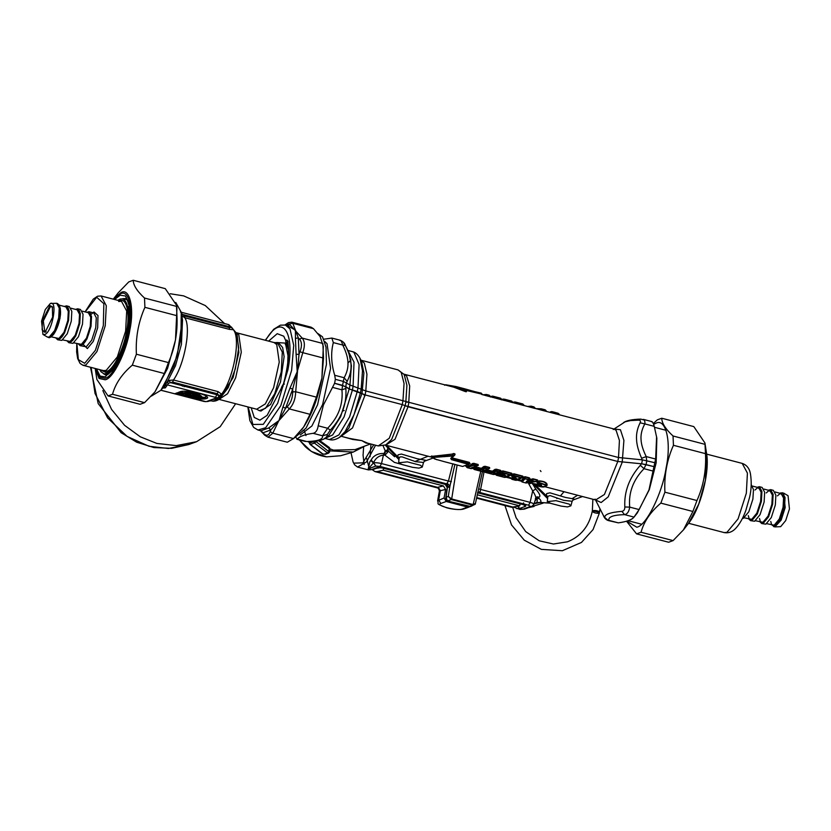 <?xml version="1.0" encoding="UTF-8"?>
<svg xmlns="http://www.w3.org/2000/svg" width="831" height="831" viewBox="0 0 831 831"><rect width="100%" height="100%" fill="white"/><g stroke="black" fill="none" stroke-linecap="round" stroke-linejoin="round"><path stroke-width="1.25" d="M399.088 458.369L397.748 456.292L398.059 454.817L401.425 454.058L417.079 458.702L425.534 460.229L424.651 460.904M370.855 460.457L369.805 461.88L368.247 468.861L373.368 463.012L370.855 460.457L372.579 457.767L369.816 461.87M371.125 460.073L373.618 462.587C375.643 458.13 378.915 455.648 383.413 455.139L381.512 463.573C377.97 462.742 375.332 462.524 373.597 462.929L375.809 466.098L368.247 468.861L371.332 469.671L377.139 467.541L382.343 467.895M372.579 457.767L372.579 457.767C375.539 454.63 379.331 453.217 383.953 453.518L383.413 455.139L383.953 453.518M387.994 450.08L385.366 450.527L384.047 453.539L384.815 453.446L384.94 455.191L388.544 451.264L387.433 448.917M384.815 453.446L385.501 451.628L388.544 451.264L394.632 456.77M385.501 451.628L383.164 445.935M454.962 464.456L452.802 463.791M519.957 509.455L524.34 509.143L519.957 509.455L513.984 507.201M445.177 484.296L447.192 487.485C446.455 484.94 445.748 483.891 445.084 484.338L382.53 468.009L445.198 484.296L447.379 487.714L446.06 497.27L448.293 496.45L449.966 485.969L447.379 487.714M445.852 499.296L445.738 498.299L447.358 500.989L468.892 506.619L470.678 506.505L447.4 500.989L446.06 497.27L445.738 498.236L447.192 487.485M523.177 504.646C525.483 505.31 526.272 505.861 525.545 506.287L519.739 508.406L522.824 509.216L530.375 506.453L528.599 505.227L479.466 492.409L478.137 492.887L523.177 504.646L477.846 492.845M523.468 502.89L524.403 505.165L522.751 504.531M525.545 506.287L523.779 504.905M447.4 500.989L451.306 499.566L448.293 496.45L451.597 498.932L451.306 499.566L451.597 498.932M447.14 483.175L446.527 483.808L379.996 466.44L381.512 463.573L448.439 481.045L447.14 483.175L449.966 485.969L454.91 464.446M469.006 506.63L475.135 504.355M477.565 492.679L480.131 491.786L478.012 492.129M536.504 497.135L538.124 497.551L535.995 498.392L536.66 498.87C537.657 500.729 537.428 502.059 535.953 502.848L535.413 503.129M534.987 500.927L536.66 498.87L539.028 498.413C541.22 500.47 541.532 501.799 539.942 502.381L535.953 502.848M375.56 445.25L366.596 461.859L357.559 467.074L354.619 464.82L353.082 461.984L351.014 452.708M473.244 504.583L475.249 503.482M470.678 506.505L475.28 504.074L482.468 471.53M480.131 491.786L480.598 489.438L478.749 488.805M533.481 504.666C534.499 504.074 533.377 503.306 530.116 502.36L480.598 489.438L484.016 472.07L482.396 471.52M539.028 498.413L538.124 497.551L539.236 497.146L536.94 496.876L535.881 498.07L533.918 504.334L531.892 506.38L530.375 506.453M535.351 498.6C536.379 497.914 535.486 495.349 532.692 490.892L530.116 502.36L528.599 505.227M530.864 483.268L528.89 484.058L528.308 483.019M539.236 497.146C540.742 496.149 539.579 493.448 535.766 489.064L532.692 490.892L528.89 484.058M535.766 489.064L533.19 484.774M484.016 472.07L484.047 471.385M573.245 499.691L573.951 498.974L565.641 497.478L549.977 492.835L546.694 493.562L546.403 495.266L547.681 497.156M373.732 444.762L362.898 462.857L353.757 463.137L353.082 461.984M308.675 441.728L310.212 444.523L322.386 453.934L325.513 454.245L323.041 454.131L310.223 444.305L309.018 441.718M310.223 444.305L309.714 443.079L310.223 444.305M323.041 454.131L321.628 453.259M342.507 411.054L344.2 410.493M304.343 430.894L305.953 435.621M365.173 445.915L353.3 452.043L329.803 450.849M536.172 408.686L545.292 410.036L546.123 411.345L613.932 428.983L616.093 430.313L619.427 440.451L618.513 457.507L642.384 459.855L654.807 462.701L648.99 489.916L639.132 509.569L629.701 507.107C629.036 511.595 627.332 514.109 624.59 514.638L621.848 511.345C609.996 512.374 604.314 514.451 604.802 517.578L603.337 515.386C604.334 518.108 606.017 519.832 608.385 520.58L618.306 522.844C626.626 521.733 631.861 519.811 634.022 517.1L637.356 512.841L649.291 489.698L656.158 462.857L656.843 438.186L654.257 426.365C653.104 422.584 652.138 421.057 651.338 421.784M536.099 408.665L541.251 408.8L540.379 409.579L540.991 409.86L541.282 408.81L545.167 409.818L546.029 411.179L541.074 410.036L546.123 411.345M546.569 411.397L545.707 410.244M537.605 409.06L541.074 410.036M535.257 408.447L539.88 409.673M403.97 374.189L453.851 387.204L464.384 391.214C466.316 391.952 466.897 391.931 466.139 391.152L465.682 390.695C466.451 391.723 466.118 391.837 464.674 391.058L463.885 389.583L465.287 389.874L463.833 388.929M465.017 390.155L482.146 394.216L464.913 389.884L464.508 389.053L481.242 393.427L481.658 394.258M444.616 385.22L445.655 384.753L455.959 386.54L465.277 389.947L463.438 388.544L464.373 388.731L481.242 393.427M464.01 389.137L481.336 393.167M502.495 399.794L504.427 399.192L511.854 401.311L513.309 402.734L511.688 401.082M501.373 399.368L502.256 399.451L501.789 399.908M503.378 399.046L504.552 399.399L503.981 400.199L513.267 402.713M513.61 402.692L515.552 402.09L522.979 404.209L524.423 405.632L522.813 403.991M512.488 402.266L513.381 402.349M514.503 401.955L515.552 402.09L514.867 402.225L515.667 402.308L515.106 403.097L524.434 405.632M527.654 406.463L531.258 406.369L534.094 407.117L535.559 408.54L533.928 406.889M492.264 396.148L493.302 396.283L490.841 396.751L493.427 396.501L500.729 398.402L502.173 399.825L500.584 398.184L493.282 396.283L492.856 397.301L502.194 399.825M490.248 396.46L491.131 396.543L490.674 397.01M558.048 413.246L552.241 411.677L551.472 412.529L550.132 412.197L550.693 411.729M551.379 411.594L555.524 412.529L552.272 411.677L550.558 412.446M445.655 384.753L464.238 389.375M448.158 385.709L458.286 388.295L464.384 391.214M490.228 396.605L489.22 395.213L490.228 396.605L485.927 395.483L486.499 394.694L489.345 395.431M483.59 394.964L486.374 394.476L489.22 395.213L486.374 394.476L482.904 394.777M481.107 393.105L482.728 394.735L490.311 396.782M500.729 398.402L501.612 399.586M491.37 396.886L490.269 396.865M491.578 396.283L500.605 398.194M490.508 396.771L501.706 399.753M502.703 399.192L501.394 399.773M501.893 399.742L512.831 402.661M513.818 402.09L512.519 402.671M513.631 402.806L523.946 405.559M528.35 406.639L531.134 406.162L530.687 407.169L535.559 408.54M524.143 405.549L535.071 408.468M558.972 413.911L559.429 414.679L551.327 412.654M527.83 481.159L527.072 482.042L527.353 481.035M526.158 482.177L526.418 481.253L529.659 481.762L526.158 482.177L527.633 481.107M530.043 482.209L529.43 481.575L530.043 482.209L527.519 482.531M547.276 501.644L555.929 500.657L569.235 504.126L570.866 505.861L567.531 506.92L561.257 506.121L550.88 503.42L547.276 501.644M412.664 467.334L402.287 464.633L398.683 462.784L407.335 461.859L420.642 465.339L422.262 467.074L418.938 468.133L412.664 467.334M526.418 481.253L527.103 481.087M613.236 429.534L625.203 421.784L630.428 420.59L638.426 420.143C640.358 420.185 640.919 421.068 640.109 422.802C637.273 428.526 636.099 434.249 636.577 439.973C636.847 445.125 638.52 451.223 641.625 458.265L642.083 459.844M343.92 343.276L345.613 345.935C349.259 353.352 351.077 359.854 351.066 365.453C351.233 370.574 349.913 375.892 347.129 381.398L346.579 382.717M295.285 436.888L297.384 439.069C299.534 436.358 304.769 434.436 313.09 433.325C315.79 432.774 317.494 430.271 318.2 425.804L323.446 404.936L334.623 383.268L335.34 379.32L334.716 375.269C331.174 363.583 330.707 352.687 333.324 342.601L331.86 338.072L340.336 340.274C343.245 341.666 344.927 343.39 345.374 345.478L342.756 345.062C346.267 352.188 348.012 358.286 347.981 363.365C348.127 368.008 346.849 372.807 344.148 377.731L343.317 381.439M363.77 394.507L364.84 396.107M570.866 505.861L572.133 501.259L563.595 500.314L550.122 495.567L547.868 496.304L547.286 501.571M397.717 455.949L399.098 458.483L399.898 456.925L402.069 456.873L415.5 461.652L423.509 462.462L422.262 467.074M528.121 480.484L527.82 479.549L525.005 478.812L522.138 481.99L526.023 482.998L535.694 481.596L528.121 480.484L528.464 479.404L524.351 478.396L521.598 481.575L522.138 481.99L521.286 480.64M527.592 479.986L529.077 479.061L529.191 478.105L524.88 476.984L524.143 477.472C522.907 480.048 521.868 481.118 521.037 480.692L520.59 480.349C521.39 480.744 522.387 479.674 523.603 477.129L525.005 478.812L525.047 476.714L523.603 477.129M532.183 481.191L528.36 480.131L529.866 478.448L527.82 479.549L529.357 477.835L525.047 476.714M530.967 481.232L531.3 479.342L529.17 478.999M516.466 478.386L511.989 479.342L514.825 480.079L521.089 477.794L513.787 475.883L512.54 476.869L516.466 478.386L511.46 478.895L510.982 477.95L515.365 477.337L515.895 477.929M503.711 477.181L509.974 474.885L502.662 472.984L501.415 473.971L505.435 475.425L498.808 475.239L502.319 476.568L496.273 475.052L495.255 474.002L497.935 474.158L496.263 473.857L497.457 475.415L496.398 475.27L503.711 477.181L496.419 475.28L495.099 473.847M502.319 476.568L500.781 476.277L500.989 475.363M502.859 476.495L501.571 475.405M504.843 475.768L500.241 474.428L498.621 475.02L497.707 474.127L499.234 473.566L500.241 474.428L500.065 473.525L498.766 473.182L497.239 473.743L497.707 474.127M503.441 475.727L503.565 474.449M505.435 475.425L504.5 474.646L504.282 475.311L504.126 474.501M492.586 474.272L498.849 471.987L496.003 471.239L493.728 472.87L488.836 471.915L487.683 472.34L491.194 473.66L485.159 472.153L484.13 471.104L486.81 471.25L485.138 470.959L486.332 472.507L485.283 472.372L492.606 474.283L485.273 472.372L483.974 470.948M491.194 473.66L489.656 473.379L489.864 472.455M491.734 473.597L490.456 472.496M493.728 472.87L489.127 471.53L487.506 472.122L486.582 471.219L488.119 470.658L489.127 471.53L488.94 470.616L487.641 470.284L486.114 470.834L486.582 471.219M492.316 472.829L492.575 471.187L487.641 470.284M482.603 469.962L477.711 469.016L476.558 469.432L480.069 470.762L474.034 469.245L473.016 468.196L475.685 468.352L474.023 468.05L475.218 469.608L474.158 469.463L481.461 471.374L487.724 469.079L484.889 468.341L482.603 469.962L478.002 468.622L476.381 469.214L475.457 468.32L476.994 467.76L478.002 468.622L477.825 467.718L476.516 467.375L475 467.936L475.457 468.32M480.069 470.762L478.542 470.471L478.749 469.557M480.619 470.689L479.331 469.598M481.191 469.92L481.45 468.289L476.516 467.375M339.837 340.471C340.606 339.723 341.583 341.25 342.756 345.062L333.324 342.601M347.129 381.398L344.148 377.731L334.716 375.269M324.537 438.29L329.471 439.578L338.913 434.914L349.602 416.861L357.299 391.463L349.207 388.96L345.862 386.664L345.852 388.42C346.87 404.105 341.697 418.003 330.312 430.115L327.632 428.266L322.521 435.787L313.09 433.325M305.351 441.479L296.864 439.267M324.703 341.437L327.04 343.712L330.561 368.393L322.646 404.437L311.916 425.96L300.303 434.925M623.468 422.667C626.148 420.59 631.882 419.406 640.659 419.104L638.426 420.143M640.659 419.104L644.544 420.133L645.012 423L644.825 423.914L640.109 422.802M654.257 426.365L644.825 423.914C641.844 429.347 640.597 434.665 641.065 439.859C641.314 444.543 643.028 450.111 646.217 456.583L641.625 458.265M654.807 462.701L655.649 459.044L646.217 456.583L646.684 460.623M618.306 522.844L608.884 520.383C608.043 516.882 613.278 514.96 624.59 514.638L634.022 517.1L639.132 509.569M604.802 517.578L608.385 520.58M445 461.849L462.597 466.44L468.404 464.311L451.482 459.657L450.734 458.463L453.207 456.344L451.898 455.565L431.549 457.123L431.995 456.427L453.248 453.975L452.116 456.053L432.432 457.497L432.234 456.873M451.482 459.657L451.441 458.265L450.734 458.463L452.521 456.499L452.116 456.053M432.432 457.497L434.717 458.992L445 461.859M546.31 494.736L547.702 497.27M370.564 443.941L355.117 449.592L333.48 450.122L329.242 448.563M369.431 443.64L366.055 443.058L361.734 440.607L352.822 439.485L342.611 436.649M526.023 482.998L536.265 481.533L531.695 480.744L531.186 479.674M536.514 481.357L537.688 480.806L535.912 481.253L537.387 480.245L533.076 479.123L531.663 479.736L529.357 479.196M532.868 480.858L533.242 478.853L531.954 478.988L532.868 480.858M519.926 479.009L523.146 476.849L522.772 476.111L514.015 473.826L513.101 474.449L513.787 475.883L513.205 475.457L512.291 476.682L511.418 475.841L511.896 476.246M517.266 480.027L521.723 477.68L514.015 475.54L513.849 474.106L522.606 476.392L521.089 477.794L522.772 476.111M506.152 477.129L510.598 474.771L502.89 472.631L501.176 473.784L500.293 472.932L500.771 473.348M504.334 474.387L504.864 474.968M495.027 474.221L499.473 471.873L495.432 470.813L493.157 472.403L493.001 471.593L489.168 470.304M483.902 471.322L488.358 468.964L484.307 467.905L482.032 469.505L481.887 468.694L478.054 467.396M472.517 468.341L476.558 465.765L472.912 464.934L467.105 467.438L466.087 466.388C468.123 467.074 470.356 466.253 472.808 463.937L473.732 463.314L472.32 463.584L473.493 465.37L467.23 467.656L470.097 468.404L466.7 467.209M654.122 466.7L645.967 464.571L644.015 468.694C633.17 479.913 628.402 492.721 629.701 507.107L624.819 506.983C624.829 509.621 623.842 511.075 621.848 511.345M334.623 383.268L342.601 385.345L349.259 388.95L365.121 394.912L402.266 404.604L389.251 438.269L378.23 445.935L367.686 443.183L361.734 440.607L349.145 438.353M330.312 430.115L327.352 434.478L322.521 435.787C323.352 439.287 318.117 441.209 306.805 441.531L297.384 439.069M327.352 434.478L326.936 436.337L325.253 438.186L328.775 435.475L340.617 416.747L349.207 388.96M653.446 471.156L644.015 468.694L640.348 465.287C629.223 477.804 624.05 491.703 624.819 506.983M345.852 388.42L341.946 389.843C343.245 404.24 338.477 417.048 327.632 428.266L318.2 425.804M323.841 339.214L331.86 338.072M655.649 459.044L656.604 436.69M335.34 379.32L343.317 381.398L349.976 385.002L365.837 390.965L618.534 457.528L617.817 461.475L641.366 463.791L640.348 465.287M468.217 464.03L468.497 463.553L451.763 459.179L451.441 458.265M451.378 458.328L453.903 455.523C455.118 454.11 454.9 453.591 453.248 453.975L431.154 456.458M452.521 456.499L453.207 456.344M432.151 457.601L431.549 457.123L432.151 457.601M445.281 461.932L462.628 466.451L469.058 464.186L468.497 463.553L469.203 462.784L452.459 458.421L451.856 457.808L454.464 455.398C455.606 454.11 455.128 453.508 453.051 453.591M469.588 463.625L468.404 464.311L469.141 464.103L468.497 463.553M537.2 480.879L537.553 479.975L533.242 478.853M531.611 479.632L531.954 478.988M514.015 473.826L512.613 474.096L513.101 474.449L511.418 475.841L510.94 475.467L511.709 476.09M514.825 480.079L514.846 480.089C516.435 480.682 518.565 480.017 521.234 478.085L523.146 476.849M508.801 476.101L512.021 473.94L511.657 473.213L502.9 470.928L502.662 472.984L501.976 471.551L500.293 472.932L499.815 472.559L500.584 473.182M511.657 473.213L509.974 474.885L511.481 473.483L502.724 471.198L501.488 471.198L499.815 472.559M503.731 477.181C505.321 477.783 507.45 477.108 510.109 475.176L512.021 473.94M497.686 473.203L500.896 471.042L500.532 470.304L496.242 469.193L496.003 471.239L495.318 469.806L492.44 471.53M500.532 470.304L498.849 471.987L500.355 470.585L494.829 469.453L492.575 471.187L492.97 471.541M492.606 474.283C494.196 474.875 496.325 474.21 498.984 472.278L500.896 471.042M486.561 470.304L489.781 468.133L489.407 467.406L485.117 466.284L484.889 468.341L484.193 466.908L481.315 468.632M489.407 467.406L487.724 469.079L489.241 467.676L483.704 466.555L481.45 468.289L481.855 468.632M474.179 469.473L481.481 471.374C483.071 471.977 485.2 471.302 487.87 469.37L489.781 468.133M470.076 468.393L477.867 465.256L473.556 463.584L473.493 465.37L476.34 466.108L478.022 464.436L473.732 463.314M470.097 468.404C471.686 469.006 473.815 468.331 476.475 466.399L478.386 465.163L478.022 464.436M402.983 400.656L402.266 404.604L365.089 394.922L357.299 391.463M405.892 401.726L405.175 405.673L402.266 404.604L408.031 406.743L395.026 439.277L385.657 445.156L431.486 457.112L436.846 459.73M645.967 464.571L641.366 463.791M334.446 383.268L345.862 386.664M342.601 385.387L341.946 389.843L332.514 387.381M405.175 405.673L617.817 461.475L641.667 463.802L654.09 466.648M452.937 456.666L454.464 455.398M469.141 464.103L469.203 462.784L470.128 463.511L469.203 462.784M514.888 476.952L510.836 478.074M500.407 473.234L498.766 473.182M500.293 473.203L504.947 474.948M497.239 473.743L498.745 475.239L502.443 476.121M486.114 470.834L487.631 472.34L491.318 473.213M475 467.936L476.506 469.432L480.193 470.315M472.32 463.584C469.879 465.869 467.656 466.679 465.651 466.025L466.087 466.388M595.65 499.961L604.428 494.487L617.786 461.485L408.031 406.743M531.383 483.185L538.197 484.494L540.015 483.829M537.345 482.936L536.888 482.105L538.924 480.9C543.079 481.056 545.749 482.032 546.923 483.85L547.172 485.231L545.884 486.228M469.422 462.4L452.677 458.037L451.763 459.179M431.819 455.907L431.995 456.427M537.273 482.811L538.768 482.406L539.34 482.842L538.28 483.652L541.48 485.075C541.989 485.958 541.126 486.28 538.893 486.021L533.544 484.961L540.379 486.686C544.295 487.433 545.842 486.862 545.011 484.992L539.34 482.842L538.987 481.232C542.923 481.326 545.396 482.26 546.414 484.026L545.603 486.447L545.624 484.774L538.768 482.406L538.924 480.9M536.888 482.105L537.366 482.479L538.561 481.513L538.072 481.159M536.421 484.12L533.523 483.881L533.918 484.598L533.201 484.67L532.484 483.735M538.197 484.494L538.602 485.533L535.683 484.847L535.995 484.411L538.446 484.909L540.524 484.151M533.076 483.497L532.006 483.351L533.014 484.515M535.164 485.2L534.458 485.055M540.919 484.785L538.28 483.652M541.48 485.075L540.856 484.702L538.602 485.533L538.893 486.021M533.533 484.961L540.41 486.696L545.603 486.447M376.433 468.289L380.432 467.604M446.237 501.488L467.645 507.087L462.223 509.05L463.74 508.988C460.021 510.213 451.534 509.216 446.694 507.772C433.959 502.797 439.578 504.708 437.615 500.813L439.381 491.09L440.337 490.685L438.654 499.94L440.814 503.461L446.237 501.488L444.066 497.966L445.613 489.459L443.453 485.938L383.247 470.201L383.621 468.144M445.613 489.459L440.337 490.685L438.228 487.153L443.453 485.938M476.63 498.153L511.47 507.263L519.718 505.871L477.399 494.809M439.381 491.09C438.945 488.825 438.342 487.776 437.563 487.942L438.228 487.153M519.718 505.871L520.071 503.908M469.754 506.702L467.645 507.087M439.796 490.841L437.573 487.361L377.243 471.593L374.999 471.593L372.361 469.764M377.243 471.593L383.247 470.201M599.12 513.34C595.183 513.246 592.981 512.519 592.513 511.158C596.461 511.252 598.663 511.979 599.12 513.34M113.452 298.942L118.386 292.637L128.753 281.917L133.23 280.276C133.303 285.23 137.053 291.151 144.511 298.038L144.906 307.335C138.372 322.002 135.536 337.625 136.388 354.214L132.306 365.162C122.022 373.908 115.416 383.61 112.507 394.278L108.04 395.92L96.895 379.507L95.233 368.746L99.076 378.469L105.215 379.788C113.12 378.707 126.665 351.357 129.844 330.032C134.518 308.166 129.688 287.526 121.077 292.502L113.286 299.16M108.04 395.92L140.086 404.281L144.552 402.651L154.919 391.931L164.351 373.524L168.433 362.586C174.957 347.919 177.803 332.296 176.951 315.707L176.411 305.05L176.941 308.436L175.497 339.962L167.571 368.351L155.096 391.702M176.411 305.05L165.276 288.648L133.23 280.276M112.507 394.278L144.552 402.651M164.351 373.524L132.306 365.162M136.388 354.214L168.433 362.586M144.511 298.038L176.556 306.4M176.951 315.707L144.906 307.335M636.567 533.876L668.623 542.238L673.089 540.607L683.456 529.887L692.888 511.481L696.97 500.542C703.493 485.875 706.34 470.253 705.488 453.664L704.948 443.006L693.812 426.604L661.767 418.232C661.829 423.197 665.589 429.108 673.037 435.995L673.442 445.291C666.909 459.959 664.073 475.592 664.914 492.181L660.842 503.119C650.559 511.865 643.952 521.567 641.044 532.245L636.567 533.876L626.532 521.203M626.73 521.151L636.785 527.218C646.196 525.94 662.317 493.385 666.098 468.019C671.656 441.999 665.911 417.442 655.659 423.363L653.592 424.361M653.27 423.571L657.29 419.873L661.767 418.232M705.488 453.664L673.442 445.291M673.037 435.995L705.093 444.356M664.914 492.181L696.97 500.542M692.888 511.481L660.842 503.119M641.044 532.245L673.089 540.607M46.152 331.777L44.832 331.974L43.305 320.963L50.483 306.473L52.561 307.21M45.051 332.442L52.633 317.13L52.363 306.764L49.933 305.579L42.35 320.891L42.132 329.834L45.051 332.442M50.317 303.481L45.29 309.568L41.55 321.182L42.952 334.426L44.666 334.529C52.176 332.587 58.128 299.825 50.317 303.481L56.685 303.284L59.23 308.052L58.71 317.889L54.649 330.509L49.185 337.116L47.315 337.012L42.952 334.426M78.415 344.013L80.129 345.654L81.49 345.551L86.954 338.944L91.015 326.323L91.535 316.486L88.99 311.708L86.694 312.311M55.978 338.155L57.682 339.796L59.053 339.692L64.506 333.086L68.568 320.465L69.098 310.628L66.542 305.85L64.247 306.452M57.682 339.796L61.764 340.398L67.228 333.792L71.289 321.171L71.819 311.334L69.264 306.566L66.542 305.85M67.197 341.084L68.9 342.725L70.271 342.621L75.735 336.015L79.786 323.394L80.316 313.557L77.761 308.779L75.476 309.381M68.9 342.725L72.993 343.328L78.457 336.721L82.508 324.1L83.038 314.263L80.482 309.496L77.761 308.779M783.685 493.126L788.048 495.702L789.45 508.946L785.711 520.559L780.683 526.646L774.866 526.916L781.15 520.133L785.202 507.523L783.685 493.126L780.745 492.856M751.224 484.608L753.478 489.667L752.896 499.088L748.845 511.709L743.381 518.315L742.384 518.471M771.926 525.036L774.866 526.916M768.301 490.217L770.597 489.625L773.318 490.332L775.863 495.11L775.344 504.947L771.282 517.568L765.818 524.174L761.736 523.561L760.033 521.93M770.597 489.625L773.152 494.403L772.622 504.23L768.561 516.851L763.097 523.468L761.736 523.561M757.083 487.288L759.378 486.696L762.1 487.402L764.645 492.181L764.125 502.017L760.064 514.638L754.6 521.245L750.518 520.632L748.804 519.001M759.378 486.696L761.923 491.474L761.404 501.301L757.342 513.922L751.878 520.538L750.518 520.632M274.085 342.549L277.461 342.684L282.301 352.147L281.252 371.904L274.76 393.655L265.546 408.26L259.417 410.691L256.686 409.216L265.318 403.918L273.628 387.693L279.247 362.098L276.744 344.585L274.085 342.549L236.118 332.639M181.324 313.183L182.456 314.419L181.262 315.292L184.804 317.733L229.47 329.388L233.314 329.689L232.503 328.525M236.606 333.023L238.684 348.137L235.308 368.964L228.193 387.703L219.28 399.244C216.226 401.061 213.609 401.622 211.469 400.895L211.147 399.825L217.971 398.361C215.468 400.625 213.214 401.446 211.23 400.833L211.147 399.825L217.971 398.361L220.142 396.958L221.586 394.216L219.187 395.649L217.296 393.749L172.64 382.094L168.589 383.236L165.338 387.869L162.783 387.932M220.142 396.958L218.875 397.104M221.586 394.434L219.187 395.649M164.372 385.813L167.156 384.857L217.701 397.914L219.207 395.868L216.881 394.725L218.148 391.64L173.492 379.985L169.441 380.38L166.906 382.603L168.589 383.236M233.366 329.616L231.371 326.988M231.579 327.487L229.263 326.635L229.314 327.643L231.579 327.487L233.314 329.689C241 337.916 233.573 378.78 221.586 394.216L218.148 391.64M216.185 397.987L211.147 399.825L209.246 400.999L211.23 400.833M219.052 396.969L216.517 398.34M166.854 385.137L164.091 386.072L165.338 387.869L162.647 388.098M169.441 380.38L170.085 382.509L216.881 394.725L215.395 397.447M229.47 329.388L229.314 327.643L184.648 315.988L184.804 317.733C191.359 327.092 184.617 364.165 173.492 379.985L172.64 382.094M181.428 313.183L182.529 320.164L181.418 344.398L175.497 365.754L166.906 382.603L161.494 389.552M175.756 302.463L181.241 312.217L182.176 320.901L177.19 355.876L163.551 386.83L160.861 390.3L151.325 396.127M184.648 315.988L182.456 314.419L229.263 326.635L228.847 324.672L232.379 328.463M201.123 396.543L201.725 396.345L197.248 393.281L186.237 392.024L187.629 393.219C197.446 392.492 207.418 399.327 192.574 396.605L193.301 396.335C203.46 398.049 196.656 393.395 189.426 393.686L187.629 393.219M197.331 395.14L192.21 395.099L191.161 395.483L192.574 396.605M186.757 392.429L189.624 393.717C192.21 393.302 199.087 395.535 198.058 395.556L193.301 396.335L192.563 395.359L191.971 396.003M178.187 392.803L175.196 393.53L175.756 393.925L180.358 395.12L183.537 394.548L178.187 392.803M177.657 392.762L177.045 392.855L177.657 392.762M175.808 393.437L175.196 393.53L175.756 393.925M182.166 393.406L180.992 394.226L176.037 393.593L180.358 395.12M176.463 393.053L180.639 393.967L180.628 394.787L181.677 395.224M182.508 393.676L180.992 394.226L181.158 394.829L183.537 394.548M179.112 392.232L187.567 394.143L186.684 394.465L189.437 395.421L185.24 394.995L183.381 395.67L187.993 397.114C199.045 400.147 211.749 399.534 206.389 396.231C202.224 393.021 184.077 389.905 180.13 391.733L178.499 392.325L179.06 392.71L183.661 393.915L185.864 393.697L185.178 392.699L183.765 392.98L183.661 393.915M186.819 392.72L186.154 392.544L186.144 393.364L187.567 394.143M187.848 393.811L188.834 393.655L187.141 394.445M187.297 394.361L190.05 395.327L190.372 394.704L187.962 393.977M190.102 395.244L191.12 394.87L188.367 393.915L187.255 394.85M186.154 392.544L183.942 392.762L184.981 394.019M179.766 391.837L183.942 392.762L179.995 391.993L179.06 392.71M185.853 394.891L185.24 394.995L185.853 394.891M184.004 395.577L183.381 395.67L183.952 396.055M211.147 399.825L206.109 401.674L203.834 401.415M206.109 401.674L160.882 390.279M187.307 393.115L184.825 392.44M206.535 396.491L205.641 397.675L188.512 396.294L184.659 395.182M190.548 394.486L189.717 395.089M189.25 393.593L188.367 393.915M186.549 392.294L197.04 393.499L201.445 396.335L200.936 396.667L196.947 394.039L187.193 392.803M192.054 396.21L192.782 395.94L192.21 395.099M193.228 395.13L197.757 395.286M288.097 344.564L287.079 342.092M288.461 350.277L286.3 342.382M102.836 390.549L111.562 409.413L124.588 425.327L140.314 436.815L156.841 443.422L176.245 445.624L196.594 441.687L220.194 426.687L235.63 403.721M224.547 323.55L205.309 305.569L183.651 295.878L170.251 293.748M251.18 407.782L254.255 417.453L259.895 420.174L267.125 415.355L282.052 386.841M285.978 342.497L285.698 340.44L286.809 340.035L287.9 341.79L285.978 342.497L285.324 344.533M268.59 341.115L277.222 333.688L283.745 336.202L285.698 340.44M301.497 429.98L303.71 426.947C311.989 414.17 318.055 397.893 321.898 378.115L323.342 346.444L320.122 336.586L313.484 328.681L311.147 327.206L291.868 322.168L292.772 323.28L289.801 323.893L289.957 324.755L302.172 338.082L322.885 343.483L323.508 358.078L302.796 352.666L297.207 371.675L296.106 354.338L299.025 354.307L298.319 337.916L295.431 338.383L295.431 330.146L298.319 337.916L299.451 339.079L302.172 338.082C304.852 341.209 305.06 346.07 302.796 352.666L300.001 351.752L299.025 354.307L295.701 391.744L316.414 397.145L310.015 414.305L289.302 408.904L279.008 420.507L282.966 406.941L285.532 408.322L292.709 389.053L289.957 388.181L297.207 371.675L292.709 389.053L292.709 391.868L295.701 391.744C295.452 398.984 293.322 404.697 289.302 408.904L287.152 406.775L285.532 408.322L279.008 420.507L270.854 429.918L270.21 431.694L272.807 433.169L293.52 438.581L287.318 442.227L268.039 437.199L265.785 435.735M278.53 421.234L272.807 433.169L268.039 437.199L264.725 435.195L260.622 430.842L264.725 435.195M293.343 438.737L306.037 428.152L317.587 404.718L326.438 364.425L326.022 347.14L322.501 336.835L317.92 333.532M316.414 397.145L321.898 378.115L323.508 358.078M293.52 438.581L303.71 426.947L310.015 414.305M278.198 421.088L268.683 427.965L270.854 429.918L262.97 432.795L261.007 430.77L268.683 427.965M286.103 325.233L289.957 324.755L287.287 325.565L295.431 330.146L292.772 323.28L313.484 328.681M504.957 505.56L511.501 524.901L524.268 540.181L541.365 549.374L562.369 550.724L581.471 542.435L593.043 529.596L599.39 513.08C597.884 511.719 595.588 511.086 592.513 511.158L592.243 511.418C589.002 526.366 580.755 536.494 567.49 541.802L553.436 544.014L539.205 540.794L525.691 531.601L516.103 517.786L512.706 507.398M592.576 510.805C595.671 510.577 597.998 511.034 599.556 512.176L600.034 508.842L599.348 512.104C598.819 511.055 596.565 510.618 592.576 510.805M592.867 499.234L592.358 510.795C594.861 510.203 597.281 510.566 599.608 511.906M398.984 459.512L385.522 445.125M386.654 445.416L399.098 458.182M414.918 461.506L428.079 456.229M408.852 402.079L406.91 402.194M404.417 465.183L394.361 462.368L384.94 455.191L383.496 455.159M452.77 463.916L448.439 481.045L451.389 481.658M379.996 466.44L375.809 466.098M377.139 467.541L382.759 467.998M448.709 487.226L446.527 483.808L445.198 484.296M371.332 469.671L368.393 469.899L371.332 469.671M363.625 447.068L363.074 455.191L364.155 464.487M366.689 458.421L368.559 465.848M370.969 444.045L370.107 456.738M543.142 503.129L528.391 507.658M517.671 506.349L519.739 508.406L516.747 508.624M556.843 498.61L557.487 498.205M560.406 495.941L564.02 491.713M472.839 505.186L451.378 499.587M480.796 471.198L473.151 504.562L451.69 498.964L457.112 465.017M534.084 503.783L540.057 502.495L549.977 503.16L539.942 502.381M521.359 481.201L517.246 480.131M511.148 478.531L506.121 477.223M495.556 474.47L494.996 474.324M535.154 484.255L535.766 485.356M535.891 485.574L547.691 497.063M577.576 495.245L571.998 498.725M547.567 498.403L534.697 485.262M534.333 484.577L534.021 483.974M540.306 470.564L540.991 471.541M299.202 439.879L311.293 451.42L326.573 456.863L340.606 455.752L326.697 456.853C318.647 455.804 311.49 452.396 305.226 446.631L299.43 439.942M313.588 441.396L315.5 441.168L328.692 451.524L329.211 448.647L318.533 440.7M315.884 441.884L314.398 443.079L313.64 441.645L309.714 443.079M324.485 454.183L329.492 452.074L328.692 451.524L327.622 453.03L314.398 443.079L310.472 444.512M327.622 453.03L328.65 453.103L329.595 451.981L330.115 449.104L329.346 447.535L329.211 448.647L330.011 449.187L329.211 448.647M328.692 451.524L329.492 452.074M545.292 410.036L541.251 408.8L535.933 408.623M403.856 374.095L406.556 375.809L409.693 386.02L408.748 402.765M529.492 406.951L530.78 407.346M513.901 402.89L515.189 403.274M502.786 399.981L504.074 400.376M491.661 397.083L492.949 397.467M484.733 395.276L486.021 395.66M490.799 396.854L489.22 395.224M481.762 394.528L482.634 394.715L481.762 394.528M491.028 396.345L490.332 396.377M501.872 399.69L504.407 399.181L511.73 401.093M512.997 402.599L515.532 402.09L522.855 404.001M531.134 406.162L533.969 406.899L531.113 406.151L527.592 406.442M552.241 411.677L551.597 411.812M511.854 401.311L512.737 402.484M522.979 404.209L523.862 405.383M534.094 407.117L534.977 408.291M559.471 414.783L558.557 413.609M614.109 429.014L620.425 429.71L623.904 440.378L622.211 462.233L608.219 496.865L601.135 502.526L595.588 499.961M360.986 360.228L364.321 363.085L366.938 374.189L365.806 390.944M402.952 400.646L404.053 383.496L401.217 372.392L398.07 369.909L404.188 374.511L406.91 385.272L405.85 401.726M347.971 363.033L350.921 359.958M361.506 361.277L363.885 372.911L361.984 393.697M361.173 388.711L362.503 370.782L359.979 358.244L361.516 361.277M358.016 387.506L359.106 364.539L353.923 352.302L352.427 351.638C355.252 352.188 357.766 354.39 359.979 358.244M347.909 350.474L354.027 362.15L353.092 386.186M345.374 345.478L348.667 351.96L351.409 365.765L349.934 384.982M514.846 480.089L511.46 478.895M500.781 476.277L497.457 475.415L497.977 474.574M489.656 473.379L486.332 472.507L486.852 471.665M478.542 470.471L475.218 469.608L475.737 468.767M512.54 476.869L511.958 476.423M501.415 473.971L500.844 473.525M498.808 475.239L498.247 474.771M487.683 472.34L487.122 471.873M476.558 469.432L476.007 468.975M474.158 469.463L472.849 468.05M365.089 394.922L352.531 427.944L341.136 436.254M361.932 393.707L348.833 428.235L342.112 435.6L339.287 437.501L345.042 431.653L354.027 414.659L360.457 392.689M352.365 390.175L344.076 416.923L332.67 434.945L324.963 438.384M378.23 445.935L385.813 444.917L391.661 439.433L405.133 405.673M646.83 460.623L646.113 464.571M642.384 459.855L641.667 463.802M408.779 402.775L408.063 406.723M365.837 390.965L365.121 394.912M361.215 388.731L360.498 392.679M358.047 387.506L357.33 391.453M353.113 386.218L352.396 390.165M349.976 385.002L349.259 388.95M346.485 382.624L345.769 386.571M343.317 381.398L342.601 385.345M537.688 480.806L537.553 479.975M529.866 478.448L529.357 477.835M512.613 474.096L510.94 475.467M502.9 470.928L501.488 471.198M496.242 469.193L494.829 469.453M485.117 466.284L483.704 466.555M475.176 467.323L478.386 465.163M467.988 464.996L470.128 463.511M545.011 484.992L546.923 483.85M404.084 473.597L407.647 474.47M437.615 500.813L444.066 497.966M513.714 507.263L476.755 497.603M462.223 509.05C457.289 511.252 434.571 505.321 440.814 503.461M113.722 299.274L120.453 293.842C128.784 289.032 133.448 308.997 128.93 330.136C125.855 350.755 112.756 377.222 105.111 378.261L99.377 377.181L95.627 368.59M96.448 368.808L100.094 376.079L105.36 376.879L118.584 360.872L128.4 330.333L129.075 303.138L125.429 295.981L120.194 295.223L114.543 299.492M122.822 298.661L125.471 298.568L127.351 300.344L129.137 305.683C130.155 311.21 130.031 318.325 128.774 327.04C126.79 339.547 123.289 350.859 118.272 360.986L112.071 370.699L108.04 374.314L105.527 374.947L103.262 373.576M688.39 523.582C700.336 508.998 709.903 472.32 706.61 453.768L705.405 480.266L698.736 504.126L688.39 523.582L683.456 529.887M101.725 370.179L106.732 371.301C113.099 370.439 124.016 348.397 126.582 331.216C130.342 313.599 126.457 296.958 119.508 300.967M118.698 301.508L121.482 301.3L126.696 311.054L125.626 331.133L117.337 356.915L106.181 370.408L103.387 370.616L82.986 365.297L85.78 365.089L96.936 351.586L105.225 325.814L106.295 305.725L101.081 295.971L97.528 296.22L93.238 299.15L85.063 311.885M118.075 300.406L119.768 299.555C126.987 295.389 131.038 312.685 127.122 331.018C124.453 348.885 113.099 371.821 106.472 372.714L99.98 369.733M99.71 369.66L101.018 371.789L104.01 373.836L107.022 373.607L116.008 364.56L124.681 344.865M127.465 334.176L129.231 309.35L123.59 298.796L126.883 299.648M85.167 311.905L96.676 297.259L103.854 303.658L103.314 325.659L95.368 350.36L84.679 363.303L78.353 359.626L76.888 343.619M83.235 344.387L87.348 348.584L93.28 341.406L97.684 327.715L97.985 315.531L94.007 311.978L91.088 314.336M88.99 311.708L93.747 312.955L96.292 317.733L95.773 327.559L91.711 340.18L86.247 346.797L80.129 345.654M49.87 337.293L48.499 337.396C49.112 338.269 50.774 337.324 53.496 334.54C57.557 328.806 59.437 321.119 59.874 318.138C60.943 313.64 60.746 309.267 59.261 305.019L57.36 303.46L59.915 308.228L59.385 318.065L55.334 330.686L49.87 337.293M50.681 336.752L55.906 330.426L59.79 318.346L59.25 305.486M53.402 334.664L59.988 318.491L60.299 308.239M59.344 305.174L65.909 306.878L68.298 311.345L67.799 320.527L64.008 332.317L58.908 338.497L49.818 336.545M56.851 338.383L59.188 338.944C66.979 336.919 73.159 302.91 65.047 306.712M70.967 308.208L77.127 309.807L79.516 314.274L79.028 323.456L75.237 335.246L70.126 341.427L62.699 339.91M68.069 341.312L70.406 341.873C78.197 339.848 84.378 305.839 76.265 309.641M82.196 311.137L88.356 312.736L90.735 317.203L90.247 326.386L86.455 338.175L81.355 344.356L73.917 342.839M79.298 344.242L81.625 344.803C89.416 342.777 95.596 308.768 87.484 312.57M706.672 454.121L742.208 463.397L747.412 473.13L746.342 493.178L738.073 518.897L726.938 532.37L724.154 532.578L688.608 523.291M773.64 526.667L775.001 526.574L780.465 519.957L784.526 507.336L785.046 497.509L782.501 492.731M780.319 493.375C788.453 489.573 782.262 523.644 774.45 525.68L772.072 525.067M781.13 492.835L780.205 493.323M772.124 525.088L774.461 525.639L779.675 519.323L783.56 507.274L783.82 496.533L780.319 493.406L777.432 495.878M770.753 521.452L771.448 524.008M775.022 491.973L781.182 493.583L783.571 498.039L783.082 507.232L779.291 519.022L774.18 525.192L766.753 523.675M760.905 522.159L763.242 522.709L768.457 516.394L772.331 504.344L772.601 493.604L769.091 490.477L766.213 492.949M759.534 518.523L760.22 521.079M763.803 489.044L769.963 490.654L772.352 495.11L771.854 504.303L768.062 516.093L762.962 522.263L755.524 520.757M749.687 519.23L752.013 519.78L757.238 513.465L761.113 501.415L761.373 490.674L757.872 487.548L754.995 490.02M748.316 515.594L749.001 518.149M752.585 486.114L758.745 487.724L761.123 492.181L760.635 501.373L756.844 513.163L751.743 519.333L744.306 517.827M219.062 399.379L227.58 393.707L235.661 377.783L241.291 352.199L238.788 334.675L236.461 332.743M219.301 399.223L233.137 377.492L238.84 352.469L237.043 333.885L232.441 328.453M181.241 312.217L180.94 338.861L174.084 365.619L160.861 390.3M165.296 384.234L165.951 384.846M204.26 401.518L160.934 390.217M206.098 396.148L205.288 397.415L188.699 396.065L185.064 395.12L184.222 395.733L187.993 397.114M180.743 391.63L180.13 391.733L180.743 391.63M188.699 396.065L188.273 396.782L203.065 398.683L206.742 396.719L205.465 395.681M189.364 395.577L188.751 395.67L189.364 395.577M191.161 395.483L191.93 395.92M260.186 410.805L260.913 411.075L270.615 404.458L280.494 382.021L284.119 356.655L282.633 347.483L278.686 342.995L276.152 343.837M287.703 363.968L287.983 355.658L285.594 343.972M285.054 343.099L276.64 342.497M183.246 385.948L182.363 386.114M185.012 386.405L184.139 386.675M196.594 441.687L188.782 444.543L168.433 448.48L149.029 446.278L127.091 436.4L107.698 418.024L95.035 393.458L91.119 367.416M287.152 406.775C290.767 403.139 292.626 398.174 292.709 391.868M300.001 351.752C302.089 346.091 301.902 341.873 299.451 339.079M289.801 323.893L285.054 324.963M264.123 433.917C266.751 436.233 268.777 435.496 270.21 431.694M282.966 406.941L289.957 388.181M296.106 354.338L295.431 338.383M260.487 430.666L257.974 430.011L265.64 427.757L280.795 405.642L291.639 370.221L293.717 345.364L290.019 328.931L285.376 325.046L287.879 325.7M287.661 341.624L287.765 340.99C289.614 352.5 288.201 366.835 283.516 383.974L284.42 384.109L283.516 383.974L281.429 387.547L283.018 386.488M286.809 340.035L287.765 340.99M248.137 406.982L252.873 424.454L263.292 424.34L277.627 403.419L287.89 369.92C295.057 333.698 282.997 313.827 267.811 336.825L265.536 340.315M424.174 461.309L432.889 458.12M398.973 459.657L385.293 445.177M378.635 468.03L377.773 467.801M372.849 469.598L378.5 467.521M524.34 509.143L531.892 506.38M357.559 467.074L368.393 469.899M547.556 498.538L534.395 485.19M572.777 500.096L582.51 496.533M534.115 506.432L528.339 507.679M340.606 455.752L353.3 452.043M325.513 454.245L328.65 453.103M329.346 447.535L319.634 440.461M513.62 402.796L513.018 402.64M444.627 384.93L455.959 386.54L464.373 388.731M501.633 399.233L502.464 399.316M512.748 402.131L513.579 402.225M504.407 399.181L511.709 401.093M490.456 396.886L493.282 396.283M515.532 402.09L522.834 403.991M465.952 391.121L465.287 389.874M482.832 394.767L486.353 394.476M527.031 481.118L529.763 481.824M360.716 360.135L398.07 369.909M347.493 350.35L352.427 351.638M399.067 457.808L398.683 462.784M520.736 480.411L522.117 481.98L526.054 483.008M641.542 524.216L628.111 520.705M666.047 430.313L654.527 427.3M572.133 501.259L573.39 499.608M423.53 462.472L424.797 460.821M511.792 476.07L515.989 477.856M511.979 479.342L510.421 477.7M467.23 467.656L465.661 466.025M308.062 441.749C316.85 441.448 322.573 440.264 325.253 438.186M643.371 419.375L651.847 421.587M536.265 481.533L537.387 480.765M500.875 473.743L500.667 473.171M595.089 499.078L603.337 515.386M341.084 436.244L349.477 438.436M329.471 439.578C332.203 440.472 335.475 439.786 339.287 437.501M431.476 457.112L431.071 456.354M595.422 499.909L545.074 486.758M507.253 476.89L510.701 477.794M518.367 479.788L520.757 480.411M537.293 482.842L537.615 483.393M463.74 508.988L469.151 507.024M437.563 487.942L374.999 471.593M706.61 453.768L704.948 443.006M121.482 301.3L101.081 295.971M104.01 373.836L107.292 374.698M123.59 298.796L120.194 299.035L117.794 300.334M76.784 343.587L76.639 351.897L77.667 358.597L80.088 363.438L82.986 365.297M56.685 303.284L57.36 303.46M47.824 337.22L48.499 337.396M742.208 463.397C746.591 464.924 749.313 468.237 750.372 473.338C751.733 481.72 751.432 489.823 749.5 497.644L745.781 510.598C743.091 517.931 739.891 523.686 736.173 527.841C732.703 531.819 728.704 533.398 724.154 532.578M256.686 409.216L218.719 399.306M228.847 324.672L180.42 312.03M191.951 395.909L192.563 396.626C197.477 397.322 200.271 397.332 200.936 396.667M183.142 394.195L177.502 392.834L175.653 393.51M178.956 392.305L180.587 391.713C184.253 389.625 206.005 394.102 206.742 396.719M183.838 395.649L185.697 394.974L189.208 395.649L190.808 394.881M207.625 401.602L209.516 400.916M188.938 393.603L188.17 394.05M277.19 342.601L278.686 342.995M259.417 410.691L260.394 410.815M188.782 444.543L171.581 448.345L153.849 447.545L136.679 442.206L121.097 432.671L98.214 403.617L90.486 367.25M291.868 322.168L288.45 322.625L284.991 324.952M281.802 386.685L283.454 383.922C288.087 366.907 289.489 352.811 287.661 341.614L288.128 341.78M257.974 430.011L253.694 427.456L249.871 420.652L247.856 406.91M265.266 340.243L273.711 329.263L280.411 325.17L285.376 325.046"/></g></svg>
